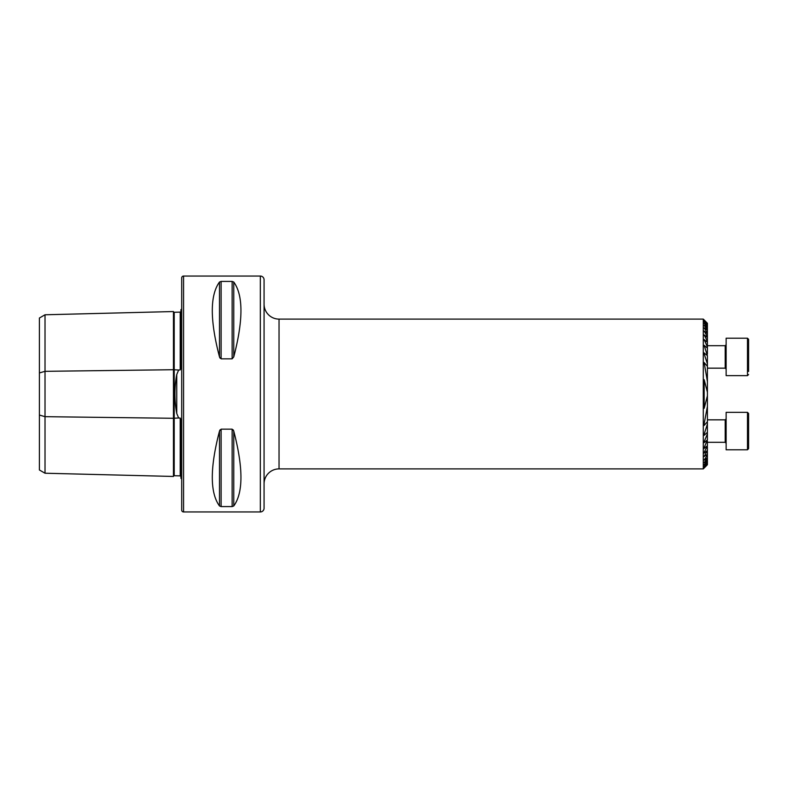 <?xml version="1.0" encoding="UTF-8"?>
<svg xmlns="http://www.w3.org/2000/svg" width="788" height="788" viewBox="0 0 788 788"><rect width="100%" height="100%" fill="white"/><g stroke="black" fill="none" stroke-linecap="round" stroke-linejoin="round"><path stroke-width="1.18" d="M180.944 476.602L180.206 475.873L174.217 475.725A0.749 0.749 0 0 1 174.217 475.725A0.749 0.749 0 0 0 173.449 476.454L45.015 473.224L39.4 469.983L39.4 372.951L45.015 371.325L173.449 369.72L173.449 311.546A0.749 0.749 0 0 0 174.197 312.275L180.206 312.127L180.944 311.398M173.449 476.454L173.449 418.28L178.63 417.975L176.739 413.424L176.739 374.576C174.315 387.489 174.315 400.432 176.739 413.424M45.015 473.224L45.015 416.675L173.449 418.28L173.449 369.72L178.63 370.025L176.739 374.576M178.63 370.025L180.206 369.917L180.944 367.71L180.944 309.605A3.743 3.743 0 0 0 181.693 309.152M181.693 478.848A3.743 3.743 0 0 0 180.944 478.395L180.944 420.29L180.206 418.083L178.63 417.975M264.069 483.871A14.982 14.982 0 0 1 279.041 468.89L703.29 468.89L703.29 319.11L279.041 319.11L279.041 468.89M264.069 304.129A14.982 14.982 0 0 0 279.041 319.11M183.565 276.046A1.871 1.871 0 0 0 181.693 277.918L181.693 510.082A1.871 1.871 0 0 0 183.565 511.954L183.565 276.046L260.326 276.046A3.743 3.743 0 0 1 264.069 279.789L264.069 508.211A3.743 3.743 0 0 1 260.326 511.954L183.565 511.954M707.407 323.267L703.93 319.751L707.407 323.267L704.157 320.155L707.407 323.671L704.157 320.775L707.407 324.528L704.157 321.829L707.407 325.858L704.157 323.336L707.407 327.69L704.157 325.346L707.407 330.074L704.157 327.887L707.407 333.048L707.407 333.698L704.157 331.029L707.407 336.742L707.407 337.54L704.157 334.87L707.407 341.273L707.407 342.258L704.157 339.559L707.407 346.897L707.407 348.138L704.157 345.331L707.407 355.703L703.93 352.778M703.93 319.751L703.29 319.11M704.157 353.812L707.407 363.908L707.407 366.312L704.157 362.539L707.407 381.569L707.407 392.188L704.157 379.668L704.157 408.332L707.407 395.812L707.407 406.431L704.157 423.747L704.157 425.461L707.407 421.688L707.407 424.092L704.157 434.188L704.157 435.36L707.407 432.297L707.407 433.922L704.157 441.763L704.157 442.669L707.407 439.862L704.157 447.712L704.157 448.441L707.407 445.742L704.157 452.529L704.157 453.13L707.407 450.46L704.157 456.479L707.407 454.302L707.407 454.952L704.157 460.113L707.407 457.926L704.157 462.654L707.407 460.31L704.157 464.664L707.407 462.142L704.157 466.171L707.407 463.472L704.157 467.225L707.407 464.329L704.157 467.845L707.407 464.733L703.29 468.89M704.157 452.529L704.157 453.13L704.157 452.529M704.157 447.712L704.157 448.441L704.157 447.712M704.157 441.763L704.157 442.669L704.157 441.763M703.93 435.143L704.157 434.188M703.93 425.106L704.157 423.747M703.93 407.494L704.157 403.574M704.157 384.426L703.93 380.505M704.157 364.253L703.93 362.894M704.157 345.331L704.157 346.237L704.157 345.331M704.157 339.559L704.157 340.288L704.157 339.559M704.157 334.87L704.157 335.471L704.157 334.87M180.944 450.312L180.944 427.697L180.944 450.312M180.944 360.303L180.944 337.688L180.944 360.303M219.488 282.035L219.488 356.895C209.903 320.214 209.903 295.254 219.488 282.035L221.113 281.414L232.135 281.414L233.76 282.035C243.334 295.254 243.334 320.214 233.76 356.895L232.135 358.845L221.113 358.845L219.488 356.895L220.01 358.116M219.488 505.965C209.903 492.746 209.903 467.786 219.488 431.105L221.113 429.155L232.135 429.155L233.76 431.105C243.334 467.786 243.334 492.746 233.76 505.965L232.135 506.585L221.113 506.585L219.488 505.965L219.488 431.105L220.01 429.884M232.135 429.155L232.135 506.585L233.76 505.965L233.76 431.105L233.238 429.893M39.4 372.951L39.4 318.017L45.015 314.776L173.449 311.546M704.157 468.023L707.407 464.733M174.197 312.275A0.749 0.749 0 0 0 174.217 312.275L174.217 475.725M39.4 415.049L45.015 416.675L45.015 314.776M707.407 463.472L707.407 464.201M707.407 462.142L707.407 463.255M707.407 460.31L707.407 461.827M707.407 457.926L707.407 459.896M707.407 328.103L707.407 330.074M707.407 454.952L707.407 457.404M707.407 330.596L707.407 333.048M707.407 451.258L707.407 454.302M707.407 333.698L707.407 336.742M707.407 446.727L707.407 450.46M707.407 337.54L707.407 341.273M707.407 441.103L707.407 445.742M707.407 342.258L707.407 346.897M707.407 323.799L707.407 324.528M707.407 324.745L707.407 325.858M707.407 326.173L707.407 327.69M707.407 348.138L707.407 354.078M707.407 433.922L707.407 439.862M707.407 355.703L707.407 363.908M707.407 424.092L707.407 432.297M707.407 366.312L707.407 381.569M707.407 406.431L707.407 421.688M707.407 392.188L707.407 395.812M748.6 413.936L748.6 420.181L748.6 413.936M748.6 441.95L748.6 448.205M748.6 420.181L748.6 448.668L747.477 449.79L747.477 412.351L748.6 413.473M747.477 412.351L726.132 412.351L726.132 449.79L747.477 449.79M748.6 426.948L748.6 437.832M747.477 338.21L726.132 338.21L726.132 375.63L747.477 375.649L747.477 338.21L748.6 339.332L748.6 342.396M748.6 339.332L748.6 371.473M260.326 511.954L260.326 276.046M180.206 475.873L180.206 418.083M180.206 369.917L180.206 312.127M221.113 429.155L221.113 506.585M221.113 281.414L221.113 358.845M232.135 281.414L232.135 358.845M233.76 282.035L233.76 356.895M707.407 442.304L725.196 442.304L725.196 419.837L726.132 418.901M707.407 368.163L725.196 368.163L725.196 345.715M725.196 442.304L726.132 443.24L725.196 442.304M707.407 419.837L725.196 419.837M725.196 368.163L726.132 369.099L725.196 368.163M725.196 345.696L726.132 344.76L725.196 345.696L707.407 345.696M747.477 375.649L748.6 374.527"/></g></svg>
